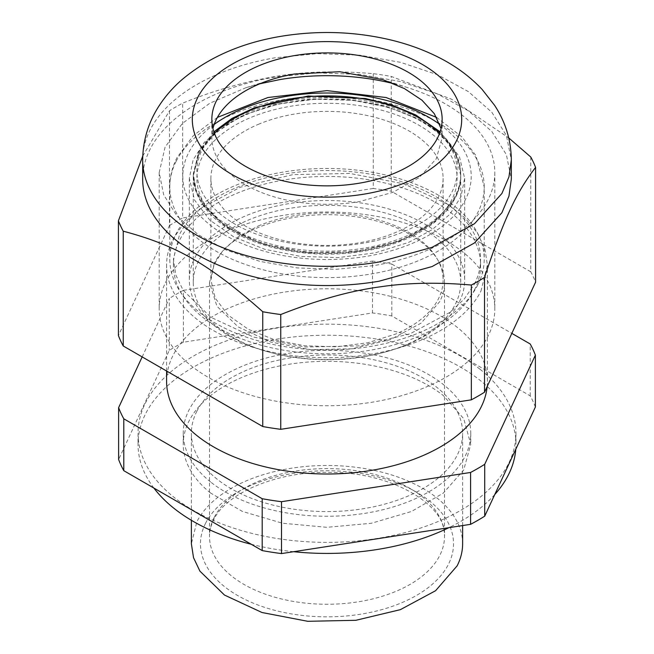 <?xml version="1.0" encoding="UTF-8"?>
<svg xmlns="http://www.w3.org/2000/svg" width="654" height="654" viewBox="0 0 654 654"><rect width="100%" height="100%" fill="white"/><g stroke="black" fill="none" stroke-linecap="round" stroke-linejoin="round"><path stroke-width="0.49" stroke-dasharray="3.27 2.45" d="M210.613 481.99A143.757 83.001 180 0 1 183.243 433.267A143.757 83.001 180 0 1 282.642 354.321A143.757 83.001 180 0 1 443.387 384.552A143.757 83.001 180 0 1 470.757 433.267A143.757 83.001 180 0 1 371.358 512.213A143.757 83.001 180 0 1 210.613 481.99M210.613 493.042A143.757 83.001 180 0 1 183.243 444.319A143.757 83.001 180 0 1 282.642 365.373A143.757 83.001 180 0 1 443.387 395.605L463.743 418.707L470.757 444.319L463.719 469.981L443.281 493.124L411.456 511.485L371.358 523.265L326.91 527.32L282.479 523.233L242.405 511.428L210.613 493.042M153.87 488.048A188.965 109.104 180 0 1 138.035 444.319A188.965 109.104 180 0 1 268.696 340.546A188.965 109.104 180 0 1 479.987 380.276A188.965 109.104 180 0 1 515.965 444.319A188.965 109.104 180 0 1 515.777 449.257M494.759 494.538A188.965 109.104 180 0 1 448.906 527.68M293.613 551.706A188.965 109.104 180 0 1 251.267 544.275M196.862 411.219A135.623 78.3 0 0 0 191.377 433.267A135.623 78.3 0 0 0 307.715 510.774A135.623 78.3 0 0 0 457.138 455.315A135.623 78.3 0 0 0 462.623 433.267A135.623 78.3 0 0 0 346.285 355.76A135.623 78.3 0 0 0 196.862 411.219M479.987 369.224A188.965 109.104 180 0 1 515.965 433.267A188.965 109.104 180 0 1 385.304 537.048A188.965 109.104 180 0 1 174.013 497.31A188.965 109.104 180 0 1 138.035 433.267A188.965 109.104 180 0 1 268.696 329.493A188.965 109.104 180 0 1 479.987 369.224M462.623 543.793A135.623 78.3 0 0 0 346.285 466.286A135.623 78.3 0 0 0 196.862 521.745L191.377 543.793M535.381 407.009A213.286 123.14 0 0 0 530.206 395.858L391.803 315.947A213.286 123.14 0 0 0 372.486 312.955L183.414 342.206A213.286 123.14 0 0 0 169.28 350.372L118.619 459.525M142.163 356.912L169.28 298.494L169.28 350.372M183.414 342.206L183.414 290.335A213.286 123.14 0 0 0 169.28 298.494M183.414 290.335L372.486 261.085L372.486 312.955M391.803 315.947L391.803 264.077A213.286 123.14 0 0 0 372.486 261.085M391.803 264.077L511.837 333.377M530.206 395.858L530.206 343.979M487.156 386.539A160.41 92.606 0 0 0 487.41 381.396A160.41 92.606 0 0 0 349.816 289.722A160.41 92.606 0 0 0 173.081 355.318A160.41 92.606 0 0 0 166.59 381.396M214.259 263.415L209.501 282.512L216.915 306.219L238.203 326.935L270.699 342.05L310.29 349.661L351.991 348.795L390.536 339.573L421.07 323.158L439.741 301.608A117.499 67.836 0 0 0 444.499 282.512A117.499 67.836 0 0 0 343.71 215.362A117.499 67.836 0 0 0 214.259 263.415M480.919 291.193L487.41 265.123L484.859 248.675L477.289 232.759L464.953 217.864L448.219 204.473L403.861 183.839L349.816 173.449L292.886 174.634L240.255 187.224L198.571 209.632L183.545 223.684L173.081 239.045A160.41 92.606 0 0 0 166.59 265.123A160.41 92.606 0 0 0 304.184 356.79A160.41 92.606 0 0 0 480.919 291.193M198.669 260.774A133.743 77.213 0 0 0 193.257 282.512A133.743 77.213 0 0 0 307.977 358.94A133.743 77.213 0 0 0 455.331 304.249A133.743 77.213 0 0 0 460.743 282.512A133.743 77.213 0 0 0 346.023 206.084A133.743 77.213 0 0 0 198.669 260.774M474.379 290.09A153.592 88.674 0 0 0 480.592 265.123A153.592 88.674 0 0 0 348.844 177.348A153.592 88.674 0 0 0 179.621 240.157A153.592 88.674 0 0 0 173.408 265.123A153.592 88.674 0 0 0 305.156 352.898A153.592 88.674 0 0 0 474.379 290.09M198.669 154.524L193.257 176.261L195.382 189.971L201.694 203.247L225.932 226.824L262.916 244.032L307.977 252.689L355.449 251.708L399.324 241.212L434.076 222.523L455.331 197.998A133.743 77.213 0 0 0 460.743 176.261A133.743 77.213 0 0 0 346.023 99.833A133.743 77.213 0 0 0 198.669 154.524M474.379 284.196A153.592 88.674 0 0 0 480.592 259.229A153.592 88.674 0 0 0 348.844 171.454A153.592 88.674 0 0 0 179.621 234.263L173.408 259.229L175.844 274.974L183.095 290.221L210.923 317.304L253.4 337.063L305.156 347.004L359.667 345.876L410.058 333.818L449.977 312.359L464.356 298.903L474.379 284.196M477.845 284.776A157.205 90.759 0 0 0 484.205 259.229A157.205 90.759 0 0 0 349.359 169.386A157.205 90.759 0 0 0 176.155 233.674A157.205 90.759 0 0 0 169.795 259.229A157.205 90.759 0 0 0 304.641 349.064A157.205 90.759 0 0 0 477.845 284.776M142.678 179.131A184.322 106.414 180 0 1 275.105 77.017L317.165 72.864L359.757 74.409L400.583 81.562L437.477 93.947L468.444 110.894L491.833 131.503L506.384 154.663L511.322 179.131M142.752 156.061L169.476 110.763A213.654 123.353 180 0 1 182.662 103.152C212.754 90.898 243.084 82.11 273.634 76.788C303.178 71.539 336.385 70.501 373.246 73.673A213.654 123.353 180 0 1 391.247 76.453L451.62 99.236L508.738 137.92M530.762 157.001L530.762 271.794A213.654 123.353 180 0 1 535.585 282.193M530.762 271.794L391.247 191.246L391.247 76.453M373.246 73.673L373.246 188.466A213.654 123.353 180 0 1 391.247 191.246M373.246 188.466L182.662 217.946L182.662 103.152M169.476 110.763L169.476 225.556L118.415 335.584M169.476 225.556A213.654 123.353 180 0 1 182.662 217.946M279.757 215.926A167.808 96.882 180 0 1 494.808 308.892A167.808 96.882 180 0 1 374.243 401.85A167.808 96.882 180 0 1 159.192 308.892A167.808 96.882 180 0 1 279.757 215.926M441.041 128.585L442.153 137.798L436.259 158.791L419.173 177.643L392.662 192.415L359.422 201.587A115.153 66.479 180 0 1 211.847 137.798A115.153 66.479 180 0 1 212.959 128.585M394.141 83.786A167.808 96.882 180 0 1 408.505 87.889A167.808 96.882 180 0 1 494.808 172.574A167.808 96.882 180 0 1 374.243 265.54L335.952 269.317L297.178 267.911L260.006 261.404L226.423 250.13L198.227 234.696L176.94 215.934L163.688 194.851L159.192 172.574L165.094 147.117L182.368 123.442L209.82 103.226L245.495 87.889L259.859 83.786M258.199 124.407A116.101 67.027 180 0 1 379.402 118.587A116.101 67.027 180 0 1 443.101 178.395A116.101 67.027 180 0 1 395.801 232.391A116.101 67.027 180 0 1 274.598 238.211A116.101 67.027 180 0 1 210.899 178.395A116.101 67.027 180 0 1 258.199 124.407M258.199 226.014A116.101 67.027 180 0 1 379.402 220.194A116.101 67.027 180 0 1 443.101 280.002A116.101 67.027 180 0 1 395.801 333.998L367.752 342.77L336.622 346.8L304.772 345.794L274.598 339.818L248.381 329.33L228.099 315.114L215.289 298.249L210.899 280.002L214.071 264.453L223.398 249.754L238.383 236.699L258.199 226.014M408.578 344.029A137.667 79.477 180 0 1 264.862 350.928A137.667 79.477 180 0 1 189.333 280.002A137.667 79.477 180 0 1 245.422 215.983A137.667 79.477 180 0 1 389.138 209.084A137.667 79.477 180 0 1 464.667 280.002A137.667 79.477 180 0 1 408.578 344.029M408.578 242.421L432.081 229.742L449.846 214.267L460.906 196.838L464.667 178.395L459.468 156.764L444.279 136.768L420.228 119.911L389.138 107.477L353.364 100.389L315.596 99.187L278.686 103.97L245.422 114.376L221.919 127.048L204.154 142.523L193.094 159.952L189.333 178.395L194.532 200.026L209.721 220.022L233.772 236.879L264.862 249.321L300.636 256.409L338.404 257.602L375.314 252.82L408.578 242.421M205.593 523.225A126.524 73.044 0 0 0 291.382 613.885A126.524 73.044 0 0 0 448.407 564.361A126.524 73.044 0 0 0 362.618 473.7A126.524 73.044 0 0 0 205.593 523.225M214.259 517.322A117.499 67.836 0 0 0 209.501 536.427A117.499 67.836 0 0 0 310.29 603.568A117.499 67.836 0 0 0 439.741 555.524A117.499 67.836 0 0 0 444.499 536.427A117.499 67.836 0 0 0 343.71 469.278A117.499 67.836 0 0 0 214.259 517.322M214.226 124.374A144.207 83.254 0 0 0 188.622 152.815A144.207 83.254 0 0 0 286.403 256.147A144.207 83.254 0 0 0 465.378 199.699A144.207 83.254 0 0 0 439.774 124.374M176.155 161.317A157.205 90.759 0 0 0 169.795 186.872A157.205 90.759 0 0 0 304.641 276.707A157.205 90.759 0 0 0 477.845 212.419A157.205 90.759 0 0 0 484.205 186.872A157.205 90.759 0 0 0 349.359 97.029A157.205 90.759 0 0 0 176.155 161.317M142.678 159.903A184.322 106.414 180 0 1 275.105 57.789L317.165 53.636L359.757 55.181L400.583 62.334L437.477 74.72L468.444 91.666L491.833 112.275L506.384 135.427L511.322 159.903M237.549 231.377A133.743 77.213 0 0 0 381.421 244.506A133.743 77.213 0 0 0 460.743 173.972A133.743 77.213 0 0 0 416.451 116.575L384.536 104.272L347.879 97.708L309.506 97.421L272.579 103.446L240.124 115.267L214.831 131.928L198.767 152.047L193.257 173.972L196.184 190.036L204.833 205.397L218.828 219.376L237.549 231.377M237.549 232.849A133.743 77.213 0 0 0 381.421 245.978A133.743 77.213 0 0 0 460.743 175.452A133.743 77.213 0 0 0 416.451 118.047L384.536 105.744L347.879 99.179L309.506 98.901L272.579 104.918L240.124 116.739L214.831 133.4L198.767 153.526L193.257 175.452L196.184 191.508L204.833 206.868L218.828 220.856L237.549 232.849M214.422 133.342A130.13 75.128 0 0 0 239.969 226.881A130.13 75.128 0 0 0 409.003 229.366A130.13 75.128 0 0 0 439.578 133.342M239.969 234.246A130.13 75.128 0 0 0 423.743 228.647A130.13 75.128 0 0 0 414.031 122.543A130.13 75.128 0 0 0 230.257 128.151A130.13 75.128 0 0 0 239.969 234.246M183.243 433.267L183.243 444.319M470.757 433.267L470.757 444.319M515.965 433.267L515.965 444.319M138.035 433.267L138.035 444.319M191.377 520.29L191.377 433.267M462.623 525.563L462.623 433.267M444.499 282.512L444.499 536.427C447.467 506.351 393.103 471.706 328.97 472.409C276.119 471.133 225.516 493.737 213.645 519.946C210.866 525.473 209.484 530.966 209.501 536.427L209.501 282.512M487.41 381.396L487.41 265.123M166.59 371.014L166.59 265.123M193.257 282.512L193.257 176.261M460.743 282.512L460.743 176.261M480.592 265.123L480.592 259.229M173.408 265.123L173.408 259.229M217.398 117.401L193.355 135.623L177.038 157.54C172.255 166.942 169.836 176.719 169.795 186.872L169.795 259.229M436.602 117.401L462.018 137.013L475.981 155.685L484.205 186.872L484.205 259.229M211.847 119.371L211.847 137.798M442.153 119.371L442.153 137.798M494.808 172.574L494.808 308.892M159.192 172.574L159.192 308.892M271.075 79.682L245.495 87.889M382.925 79.682L408.505 87.889M443.101 178.395L443.101 280.002M210.899 178.395L210.899 280.002M189.333 178.395L189.333 280.002M464.667 178.395L464.667 280.002M213.883 131.806L198.571 151.883L193.257 175.452C193.282 183.594 195.333 191.516 199.421 199.2C207.024 213.171 219.989 224.935 238.301 234.508C278.449 255.902 341.413 260.341 389.13 245.242C432.057 232.383 461.103 204.882 460.743 175.452L454.62 150.297L440.117 131.806"/><path stroke-width="0.98" d="M515.777 449.257A188.965 109.104 180 0 1 494.759 494.538M448.906 527.68A188.965 109.104 180 0 1 293.613 551.706M251.267 544.275A188.965 109.104 180 0 1 174.013 508.362A188.965 109.104 180 0 1 153.87 488.048M191.377 520.29L191.377 543.793L193.527 557.699L199.928 571.163L224.502 595.075L262.009 612.52L307.715 621.3L355.85 620.303L400.346 609.659L435.589 590.709L457.138 565.841A135.623 78.3 0 0 0 462.623 543.793L462.623 525.563M118.619 407.655L118.619 459.525A213.286 123.14 0 0 0 123.794 470.684L123.794 418.805A213.286 123.14 0 0 1 118.619 407.655L142.163 356.912M123.794 470.684L262.197 550.586A213.286 123.14 0 0 0 281.514 553.578L470.586 524.328A213.286 123.14 0 0 0 484.72 516.161L535.381 407.009L535.381 355.13A213.286 123.14 0 0 0 530.206 343.979L511.837 333.377M535.381 355.13L484.72 464.291L484.72 516.161M470.586 524.328L470.586 472.458A213.286 123.14 0 0 0 484.72 464.291M470.586 472.458L281.514 501.7L281.514 553.578M262.197 550.586L262.197 498.716A213.286 123.14 0 0 0 281.514 501.7M262.197 498.716L123.794 418.805M166.59 371.014L166.59 381.396A160.41 92.606 0 0 0 304.184 473.063A160.41 92.606 0 0 0 480.919 407.467A160.41 92.606 0 0 0 487.156 386.539M511.322 159.903L511.322 179.131L508.943 196.159L501.888 212.746L474.542 242.912L432.098 266.554L378.895 281.245A184.322 106.414 180 0 1 142.678 179.131L142.678 159.903C142.915 140.128 148.499 121.93 159.429 105.31C165.527 96.056 172.852 87.669 181.395 80.164C207.972 57.577 241.097 42.968 280.787 36.346C318.899 30.092 356.356 31.49 393.152 40.54C409.666 44.701 425.018 50.407 439.218 57.658C455.895 66.144 470.218 76.763 482.186 89.5L494.571 105.31C505.501 121.93 511.085 140.128 511.322 159.903L508.943 176.923L501.888 193.51L474.542 223.684L432.098 247.326L378.895 262.017A184.322 106.414 180 0 1 142.678 159.903M508.738 137.92L530.762 157.001A213.654 123.353 180 0 1 535.585 167.399C516.055 192.856 504.054 218.722 484.524 277.427A213.654 123.353 180 0 1 471.338 285.038L471.338 399.831L280.754 429.318A213.654 123.353 180 0 1 262.753 426.531L123.238 345.982A213.654 123.353 180 0 1 118.415 335.584L118.415 220.79L142.752 156.061M118.415 220.79A213.654 123.353 180 0 0 123.238 231.189C176.596 245.373 209.394 264.306 262.753 311.737A213.654 123.353 180 0 0 280.754 314.525C317.615 299.949 350.822 290.711 380.366 286.82C407.36 282.741 437.69 282.144 471.338 285.038M484.524 277.427L484.524 392.22L535.585 282.193L535.585 167.399M280.754 314.525L280.754 429.318M484.524 392.22A213.654 123.353 180 0 1 471.338 399.831M359.422 183.169A115.153 66.479 180 0 1 211.847 119.371A115.153 66.479 180 0 1 294.578 55.582A115.153 66.479 180 0 1 442.153 119.371A115.153 66.479 180 0 1 359.422 183.169M123.238 231.189L123.238 345.982M262.753 311.737L262.753 426.531M212.959 128.585A115.153 66.479 180 0 1 271.075 79.682A115.153 66.479 180 0 1 294.578 74L339.745 71.727L382.925 79.682L404.499 88.625L421.953 100.185L434.354 113.747L441.041 128.585M259.859 83.786L279.757 79.608A167.808 96.882 180 0 1 394.141 83.786M439.774 124.374A144.207 83.254 0 0 0 214.226 124.374M289.076 44.758A134.691 77.761 180 0 1 456.239 97.479A134.691 77.761 180 0 1 364.924 193.993A134.691 77.761 180 0 1 197.761 141.272A134.691 77.761 180 0 1 289.076 44.758M439.578 133.342A130.13 75.128 0 0 0 414.031 115.178A130.13 75.128 0 0 0 214.422 133.342M217.398 117.401L267.903 97.528L327 90.62L386.097 97.528L436.602 117.401M440.117 131.806L415.699 114.916L392.114 105.122L365.496 98.541L308.181 96.015L254.349 107.779L231.908 118.464L213.883 131.806"/></g></svg>
